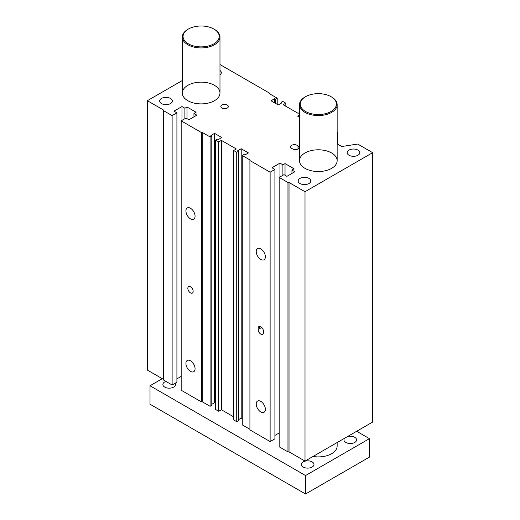 <?xml version="1.0" encoding="UTF-8"?>
<svg xmlns="http://www.w3.org/2000/svg" width="520" height="520" viewBox="0 0 520 520"><rect width="100%" height="100%" fill="white"/><g stroke="black" fill="none" stroke-linecap="round" stroke-linejoin="round"><path stroke-width="0.78" d="M277.206 104.331L277.206 98.183L269.321 93.633L269.548 93.145L269.548 93.763M219.98 64.532L269.548 93.145M279.175 177.424L279.175 446.797L287.963 451.874L289.029 451.874L305.006 461.097L372.645 422.045L372.645 152.672L305.006 191.724L289.029 182.5L287.963 182.5L279.175 177.424L283.966 174.661L286.897 176.352L294.886 171.737L291.954 170.047L294.086 168.818L285.031 163.585L282.9 164.821L279.975 163.124L271.986 167.739L274.911 169.429L270.12 172.198L249.919 160.537L249.919 429.91L270.12 441.571L274.911 438.802L274.911 169.429M274.911 435.422L279.175 432.959M249.919 429.293L242.261 424.873L242.261 155.5L250.146 160.049L249.919 160.537M238.427 419.705L241.202 418.106L242.261 418.724M236.724 421.675L238.427 420.693L238.427 151.32L236.724 152.302L233.636 150.52L233.636 419.894L236.724 421.675L236.724 152.302M233.636 416.819L221.383 409.747L218.725 411.281L218.725 141.908L221.383 140.374L236.301 148.98L233.636 150.52M218.725 141.908L215.631 140.127L215.631 409.5L218.725 411.281M211.796 404.332L214.572 402.734L215.631 403.351M210.093 406.302L211.796 405.314L211.796 135.941L210.093 136.929L210.093 406.302L202.215 401.752L201.37 401.882L201.37 132.509L202.215 132.379L210.093 136.929M201.37 132.509L181.175 120.848L181.175 390.221L201.37 401.882M176.911 378.84L181.175 376.382M163.332 110.546L163.332 379.918L172.12 384.988L176.911 382.226L176.911 112.853L172.12 115.616L163.332 110.546L163.332 109.928L147.355 100.705L182.319 80.522M147.355 100.705L147.355 370.078L163.332 379.301M202.215 401.752L202.215 132.379M270.12 441.571L270.12 172.198M260.8 259.435A6.481 3.738 60 0 1 256.568 253.728A6.481 3.738 60 0 1 257.562 248.541A6.481 3.738 60 0 1 264.036 252.278A6.481 3.738 60 0 1 264.036 259.76A6.481 3.738 60 0 1 260.8 259.435M260.8 411.957A6.481 3.738 60 0 1 256.568 406.25A6.481 3.738 60 0 1 257.562 401.063A6.481 3.738 60 0 1 264.036 404.8A6.481 3.738 60 0 1 264.036 412.282A6.481 3.738 60 0 1 260.8 411.957M258.135 329.485L258.135 328.257A3.764 2.178 60 0 1 258.914 326.534A3.764 2.178 60 0 1 261.82 327.542A3.764 2.178 60 0 1 263.464 331.331L263.464 332.56A3.764 2.178 60 0 1 262.685 334.288A3.764 2.178 60 0 1 259.779 333.275A3.764 2.178 60 0 1 258.135 329.485L261.703 327.425M299.488 112.502L298.084 113.315L283.166 104.702L285.831 103.168L285.831 106.242M221.383 140.374L221.383 409.747M190.495 292.897A3.764 2.178 60 0 1 188.032 289.575A3.764 2.178 60 0 1 188.611 286.559A3.764 2.178 60 0 1 192.381 288.73A3.764 2.178 60 0 1 192.381 293.079A3.764 2.178 60 0 1 190.495 292.897M291.688 148.369A3.764 2.178 180 0 1 290.589 146.828A3.764 2.178 180 0 1 292.909 144.82A3.764 2.178 180 0 1 297.017 145.294L298.084 145.906A3.764 2.178 180 0 1 299.182 147.446A3.764 2.178 180 0 1 296.861 149.454A3.764 2.178 180 0 1 292.753 148.98L291.688 148.369M221.917 108.082A3.764 2.178 180 0 1 220.818 106.548A3.764 2.178 180 0 1 224.582 104.37A3.764 2.178 180 0 1 228.345 106.548A3.764 2.178 180 0 1 226.025 108.556A3.764 2.178 180 0 1 221.917 108.082M190.495 218.849A6.481 3.738 60 0 1 186.264 213.142A6.481 3.738 60 0 1 187.258 207.948A6.481 3.738 60 0 1 193.733 211.686A6.481 3.738 60 0 1 193.733 219.167A6.481 3.738 60 0 1 190.495 218.849M190.495 371.371A6.481 3.738 60 0 1 186.264 365.657A6.481 3.738 60 0 1 187.258 360.471A6.481 3.738 60 0 1 193.733 364.208A6.481 3.738 60 0 1 193.733 371.69A6.481 3.738 60 0 1 190.495 371.371M219.98 70.486A6.312 3.64 180 0 1 221.306 72.722A6.312 3.64 180 0 1 219.98 74.958M161.531 103.591A6.312 3.64 180 0 1 159.685 101.01A6.312 3.64 180 0 1 165.997 97.37A6.312 3.64 180 0 1 172.302 101.01A6.312 3.64 180 0 1 168.409 104.377A6.312 3.64 180 0 1 161.531 103.591M300.014 183.541A6.312 3.64 180 0 1 298.161 180.96A6.312 3.64 180 0 1 304.473 177.32A6.312 3.64 180 0 1 310.784 180.96A6.312 3.64 180 0 1 306.885 184.327A6.312 3.64 180 0 1 300.014 183.541M349.011 155.246A6.312 3.64 180 0 1 347.165 152.672A6.312 3.64 180 0 1 353.47 149.032A6.312 3.64 180 0 1 359.781 152.672A6.312 3.64 180 0 1 355.888 156.039A6.312 3.64 180 0 1 349.011 155.246M187.831 100.705A18.831 10.875 180 0 1 182.319 93.015A18.831 10.875 180 0 1 201.149 82.147A18.831 10.875 180 0 1 219.98 93.022A18.831 10.875 180 0 1 208.351 103.064A18.831 10.875 180 0 1 187.831 100.705M305.006 168.357A18.831 10.875 180 0 1 299.488 160.667A18.831 10.875 180 0 1 318.325 149.792A18.831 10.875 180 0 1 337.149 160.667A18.831 10.875 180 0 1 325.526 170.709A18.831 10.875 180 0 1 305.006 168.357M287.963 451.874L287.963 182.5M289.029 451.874L289.029 182.5M291.954 173.427L291.954 170.047M285.031 175.272L285.031 163.585M282.9 175.272L282.9 164.821M279.975 176.963L279.975 163.124M242.261 155.5L243.971 154.518L244.822 155.012L248.443 152.919L241.202 148.733L237.575 150.826L238.427 151.32M241.202 418.106L241.202 148.733M215.631 140.127L217.341 139.139L218.192 139.633L221.812 137.54L214.572 133.361L210.944 135.453L211.796 135.941M214.572 402.734L214.572 133.361M181.175 120.848L185.965 118.079L188.897 119.769L196.885 115.16L193.953 113.464L196.086 112.236L187.031 107.01L184.899 108.238L181.974 106.548L173.986 111.163L176.911 112.853M193.953 116.851L193.953 113.464M187.031 118.697L187.031 107.01M184.899 118.697L184.899 108.238M181.974 120.387L181.974 106.548M172.12 384.988L172.12 115.616M277.206 98.183L275.496 99.171L274.644 98.677L271.024 100.77L278.272 104.949L281.892 102.856L281.041 102.369L282.744 101.38L285.831 103.168M275.496 103.35L275.496 99.171M274.644 102.856L274.644 98.677M281.041 103.35L281.041 102.369M299.488 115.083L297.655 116.142L299.488 117.202M337.149 132.178L337.512 132.386L337.149 133.159M337.512 144.073L337.512 132.386M337.149 143.865L341.757 146.523L357.715 144.053L372.645 152.672M305.006 461.097L305.006 191.724M331.103 111.469A18.076 10.439 180 0 1 305.539 111.469A18.076 10.439 180 0 1 305.539 96.707A18.076 10.439 180 0 1 331.103 96.707A18.076 10.439 180 0 1 331.103 111.469M305.539 96.707L305.006 97.013A18.831 10.875 0 0 0 299.488 104.702A18.831 10.875 0 0 0 311.116 114.745A18.831 10.875 0 0 0 331.637 112.392A18.831 10.875 0 0 0 337.149 104.702A18.831 10.875 0 0 0 331.637 97.013L331.103 96.707M337.149 442.54L337.149 446.03A18.831 10.875 180 0 1 331.637 453.719A18.831 10.875 180 0 1 313.034 456.463M213.928 43.816A18.076 10.439 180 0 1 188.364 43.816A18.076 10.439 180 0 1 188.364 29.055A18.076 10.439 180 0 1 213.928 29.055A18.076 10.439 180 0 1 213.928 43.816M188.364 29.055L187.831 29.367A18.831 10.875 0 0 0 182.319 37.05A18.831 10.875 0 0 0 193.941 47.099A18.831 10.875 0 0 0 214.461 44.739A18.831 10.875 0 0 0 219.98 37.05A18.831 10.875 0 0 0 214.461 29.367L213.928 29.055M312.13 467.058A6.312 3.64 180 0 1 305.253 467.844A6.312 3.64 180 0 1 301.36 464.477A6.312 3.64 180 0 1 307.671 460.837A6.312 3.64 180 0 1 313.976 464.477A6.312 3.64 180 0 1 312.13 467.058M347.334 436.657A6.312 3.64 180 0 1 356.584 439.881A6.312 3.64 180 0 1 354.738 442.455A6.312 3.64 180 0 1 347.861 443.248A6.312 3.64 180 0 1 343.967 439.881A6.312 3.64 180 0 1 344.695 438.185M175.11 383.266A6.312 3.64 180 0 1 175.5 384.527A6.312 3.64 180 0 1 173.654 387.107A6.312 3.64 180 0 1 166.777 387.894A6.312 3.64 180 0 1 162.883 384.534A6.312 3.64 180 0 1 165.925 381.413M305.539 475.553L150.013 385.762L150.013 404.209L305.539 494L369.454 457.1L369.454 438.653L305.539 475.553L305.539 494M150.013 385.762L162.266 378.69M356.668 431.269L369.454 438.653M258.135 328.257L260.8 326.716M297.017 145.294L297.017 149.416M298.084 145.906L298.084 148.98M337.149 160.667L337.149 104.702M299.488 160.667L299.488 104.702M219.98 93.015L219.98 37.05M182.319 93.015L182.319 37.05"/></g></svg>

